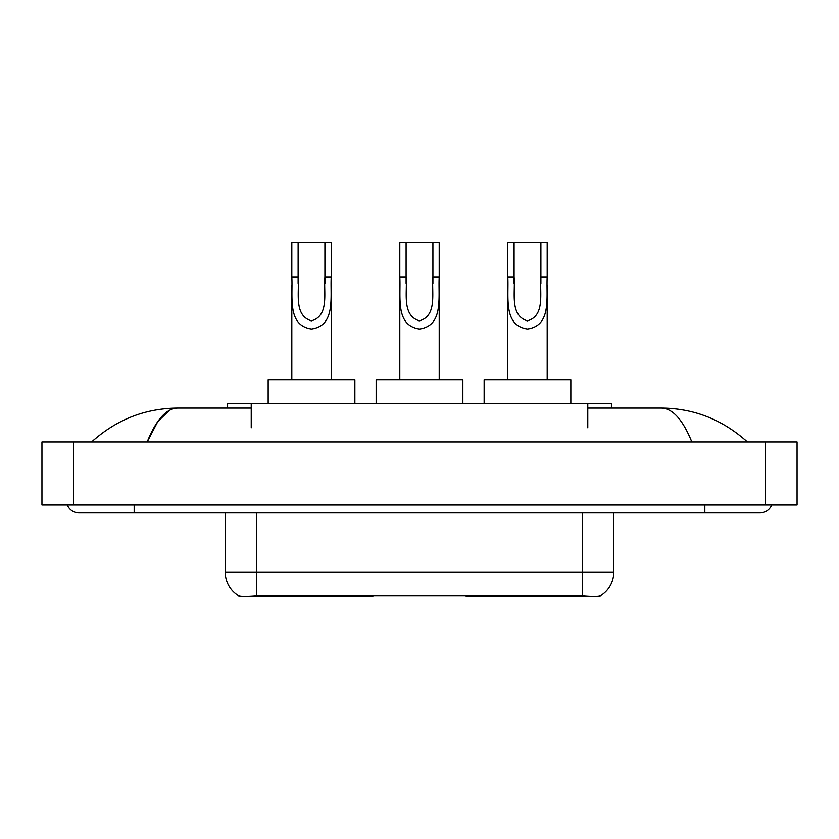 <?xml version="1.0" encoding="UTF-8"?>
<svg xmlns="http://www.w3.org/2000/svg" width="839" height="839" viewBox="0 0 839 839"><rect width="100%" height="100%" fill="white"/><g stroke="black" fill="none" stroke-linecap="round" stroke-linejoin="round"><path stroke-width="1.26" d="M372.831 595.68L372.831 596.456L239 596.456L239 595.889M227.589 408.069L227.589 403.339L611.411 403.339L611.411 408.069M600 595.9L600 596.456L466.169 596.456L466.169 595.68M67.309 505.015A12.616 12.616 0 0 0 78.992 512.902A12.616 12.616 0 0 1 67.309 505.015A12.616 12.616 0 0 0 78.992 512.902L760.008 512.902A12.616 12.616 0 0 0 771.691 505.015A12.616 12.616 0 0 1 760.008 512.902A12.616 12.616 0 0 0 771.691 505.015A12.616 12.616 0 0 1 760.008 512.902M691.839 441.964C682.799 419.71 672.637 408.404 661.373 408.069L587.772 408.069M251.228 408.069L177.627 408.069C166.363 408.404 156.201 419.71 147.161 441.964L157.774 421.587L169.447 410.292M73.475 441.964L797.05 441.964L797.05 505.015L41.95 505.015L41.95 441.964L73.475 441.964L73.475 505.015M661.373 408.069C693.905 408.32 722.589 419.615 747.392 441.964L744.707 439.531M94.293 439.531L91.608 441.964C116.296 419.668 144.969 408.373 177.627 408.069M225.209 512.902L225.209 572.02A27.582 27.582 0 0 0 238.842 595.816C240.887 596.613 246.844 596.613 256.734 595.816L582.266 595.816C592.135 596.613 598.102 596.613 600.158 595.816A27.582 27.582 0 0 0 613.791 572.02L613.791 512.902M298.118 242.544L331.216 242.544L331.216 276.901C330.105 296.88 336.03 325.563 311.479 329.035C286.948 325.417 292.958 296.859 291.815 276.901L291.815 242.544L298.118 242.544L298.118 283.32M291.815 276.901L298.118 276.901C299.565 292.538 293.493 315.254 311.342 320.855C329.538 315.821 323.497 292.675 324.913 276.901L324.913 242.544M331.216 276.901L324.913 276.901L324.913 283.414M291.815 285.019L291.815 379.7M331.216 285.04L331.216 379.7M354.866 403.339L354.866 379.7L268.165 379.7L268.165 403.339M514.087 242.544L547.185 242.544L547.185 276.901C546.074 296.88 551.999 325.563 527.448 329.035C502.907 325.417 508.927 296.859 507.784 276.901L507.784 242.544L514.087 242.544L514.087 283.32M507.784 276.901L514.087 276.901C515.524 292.538 509.462 315.254 527.312 320.855C545.497 315.821 539.467 292.675 540.882 276.901L540.882 242.544M547.185 276.901L540.882 276.901L540.882 283.414M507.784 285.019L507.784 379.7M547.185 285.04L547.185 379.7M570.835 403.339L570.835 379.7L484.134 379.7L484.134 403.339M406.097 242.544L439.206 242.544L439.206 276.901C438.084 296.88 444.02 325.563 419.469 329.035C394.928 325.417 400.948 296.859 399.794 276.901L399.794 242.544L406.097 242.544L406.097 283.32M399.794 276.901L406.097 276.901C407.544 292.538 401.482 315.254 419.332 320.855C437.518 315.821 431.477 292.675 432.903 276.901L432.903 242.544M439.206 276.901L432.903 276.901L432.903 283.414M399.794 285.019L399.794 379.7M439.206 285.04L439.206 379.7M462.855 403.339L462.855 379.7L376.145 379.7L376.145 403.339M503.893 595.68L503.893 596.456M578.721 596.456L578.721 595.68M335.107 595.68L335.107 596.456M260.279 596.456L260.279 595.68M251.228 427.775L251.228 403.339M587.772 427.775L587.772 403.339M342.511 595.68L342.511 596.456M496.489 595.68L496.489 596.456M466.652 595.68L466.652 596.456M372.348 595.68L372.348 596.456M704.833 505.015L704.833 512.902M134.167 505.015L134.167 512.902M765.525 441.964L765.525 505.015M582.266 595.816L582.266 572.02L613.791 572.02M225.209 572.02L256.734 572.02L256.734 595.816M256.734 512.902L256.734 572.02L582.266 572.02L582.266 512.902"/></g></svg>
